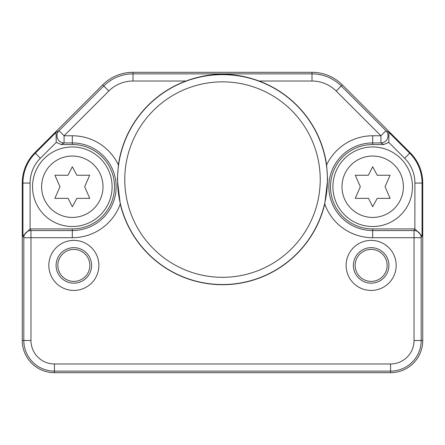 <?xml version="1.0" encoding="UTF-8"?>
<svg xmlns="http://www.w3.org/2000/svg" width="445" height="445" viewBox="0 0 445 445"><rect width="100%" height="100%" fill="white"/><g stroke="black" fill="none" stroke-linecap="round" stroke-linejoin="round"><path stroke-width="0.67" d="M56.215 142.406L40.361 158.259A35.072 35.072 0 0 0 30.088 183.062L30.088 228.936L22.94 235.967L23.813 237.713A7.153 7.148 -26.6 0 1 30.961 230.56L30.149 228.936L72.312 228.936A42.197 42.197 0 0 0 114.51 186.739A42.197 42.197 0 0 0 72.312 144.547L61.315 144.547L56.215 142.406L56.048 132.46L35.305 153.202A42.225 42.225 0 0 0 22.94 183.062L22.94 235.967M120.256 204.049A105.131 105.131 0 0 0 324.744 204.049L327.654 179.591L326.608 164.95A105.131 105.131 0 0 0 259.073 81.023C234.648 72.04 210.263 72.04 185.927 81.023A105.131 105.131 0 0 0 118.392 164.956L117.347 179.591L120.256 204.049A50.969 50.969 0 0 1 72.312 237.713L23.813 237.713L23.813 340.503L22.25 340.503L22.25 183.062A42.909 42.909 0 0 1 34.816 152.718L102.656 84.878A42.909 42.909 0 0 1 132.999 72.312L312.001 72.312A42.909 42.909 0 0 1 342.344 84.878L410.184 152.718A42.909 42.909 0 0 1 422.75 183.062L422.75 340.503A32.185 32.185 0 0 1 390.565 372.688L54.435 372.688A32.185 32.185 0 0 1 22.25 340.503L22.25 183.062L30.088 183.062M73.853 290.44A25.031 25.031 0 0 1 48.822 265.409A25.031 25.031 0 0 1 73.853 240.378A25.031 25.031 0 0 1 98.885 265.409A25.031 25.031 0 0 1 73.853 290.44M371.147 290.44A25.031 25.031 0 0 1 346.115 265.409A25.031 25.031 0 0 1 371.147 240.378A25.031 25.031 0 0 1 396.178 265.409A25.031 25.031 0 0 1 371.147 290.44M326.608 164.956A50.969 50.969 0 0 1 372.688 135.77L380.914 135.77L385.971 130.713L388.952 132.46L388.785 142.406L383.685 144.547L372.688 144.547A42.197 42.197 0 0 0 330.49 186.739A42.197 42.197 0 0 0 372.688 228.936L372.688 237.713A50.969 50.969 0 0 1 324.744 204.049M259.073 81.023L312.001 81.023A34.198 34.198 0 0 1 336.186 91.041L380.914 135.77L380.914 142.923L383.685 144.547M327.442 179.591A104.942 104.942 0 0 0 222.5 74.643A104.942 104.942 0 0 0 117.558 179.591A104.942 104.942 0 0 0 222.5 284.533A104.942 104.942 0 0 0 327.442 179.591M30.961 340.503A23.468 23.468 0 0 0 54.435 363.977L54.435 371.124A30.622 30.622 0 0 1 23.813 340.503L30.961 340.503L30.961 230.56L72.312 230.56A43.821 43.821 0 0 0 116.134 186.739A43.821 43.821 0 0 0 72.312 142.923L72.312 135.77A50.969 50.969 0 0 1 118.392 164.956M185.927 81.023L132.999 81.023A34.198 34.198 0 0 0 108.814 91.041L64.086 135.77L64.086 142.923L72.312 142.923L72.312 144.547M108.814 91.041L103.757 85.985L59.029 130.713A7.153 7.148 59.6 0 0 64.086 142.923L61.315 144.547M54.435 372.688L54.435 371.124L390.565 371.124A30.622 30.622 0 0 0 421.187 340.503L421.187 237.713A7.153 7.148 -153.4 0 0 414.039 230.56L372.688 230.56A43.821 43.821 0 0 1 328.866 186.739A43.821 43.821 0 0 1 372.688 142.923L380.914 142.923A7.153 7.148 120.4 0 0 385.971 130.713L341.243 85.985A41.352 41.352 0 0 0 312.001 73.876L312.001 72.312L132.999 72.312L132.999 73.876L312.001 73.876L312.001 81.023M54.435 363.977L390.565 363.977A23.468 23.468 0 0 0 414.039 340.503L414.039 230.56L414.851 228.936L372.688 228.936M414.851 228.936L414.912 183.062A35.072 35.072 0 0 0 404.639 158.259L410.184 152.718L342.344 84.878L336.186 91.041M372.688 237.713L421.187 237.713L422.06 235.967L414.912 228.936M372.688 226.522A39.783 39.783 0 0 0 412.471 186.739A39.783 39.783 0 0 0 372.688 146.961A39.783 39.783 0 0 0 332.905 186.739A39.783 39.783 0 0 0 372.688 226.522A39.783 39.783 0 0 0 412.471 186.739A39.783 39.783 0 0 0 372.688 146.961A39.783 39.783 0 0 0 332.905 186.739A39.783 39.783 0 0 0 372.688 226.522M372.688 206.725L377.226 198.364L390.126 198.364L385.042 186.739L390.07 175.252L377.226 175.252L372.688 166.758L368.365 175.252L355.305 175.252L360.333 186.739L355.249 198.364L368.505 198.364L372.688 206.725M124.772 179.591A97.728 97.728 0 0 0 222.5 277.318A97.728 97.728 0 0 0 320.228 179.591A97.728 97.728 0 0 0 222.5 81.858A97.728 97.728 0 0 0 124.772 179.591M73.853 283.165A17.75 17.75 0 0 1 56.098 265.409A17.75 17.75 0 0 1 73.853 247.659A17.75 17.75 0 0 1 91.603 265.409A17.75 17.75 0 0 1 73.853 283.165M73.853 281.396A15.987 15.987 0 0 0 89.84 265.409A15.987 15.987 0 0 0 73.853 249.422A15.987 15.987 0 0 0 57.867 265.409A15.987 15.987 0 0 0 73.853 281.396M371.147 283.165A17.75 17.75 0 0 1 353.397 265.409A17.75 17.75 0 0 1 371.147 247.659A17.75 17.75 0 0 1 388.902 265.409A17.75 17.75 0 0 1 371.147 283.165M371.147 281.396A15.987 15.987 0 0 0 387.133 265.409A15.987 15.987 0 0 0 371.147 249.422A15.987 15.987 0 0 0 355.16 265.409A15.987 15.987 0 0 0 371.147 281.396M72.312 226.522A39.783 39.783 0 0 0 112.096 186.739A39.783 39.783 0 0 0 72.312 146.961A39.783 39.783 0 0 0 32.529 186.739A39.783 39.783 0 0 0 72.312 226.522A39.783 39.783 0 0 0 112.096 186.739A39.783 39.783 0 0 0 72.312 146.961A39.783 39.783 0 0 0 32.529 186.739A39.783 39.783 0 0 0 72.312 226.522M72.312 206.725L76.852 198.364L89.751 198.364L84.667 186.739L89.695 175.252L76.852 175.252L72.312 166.758L67.99 175.252L54.93 175.252L59.958 186.739L54.874 198.364L68.13 198.364L72.312 206.725M40.361 158.259L34.816 152.718L102.656 84.878L103.757 85.985A41.352 41.352 0 0 1 132.999 73.876L132.999 81.023M372.688 135.77L372.688 144.547M72.312 237.713L72.312 228.936M56.048 132.46L59.029 130.713L64.086 135.77L72.312 135.77M390.565 363.977L390.565 372.688M414.039 340.503L422.75 340.503L422.75 183.062L422.06 183.062A42.225 42.225 0 0 0 409.695 153.202L388.952 132.46M388.785 142.406L404.639 158.259M422.06 235.967L422.06 183.062L414.912 183.062M372.688 217.438A30.699 30.699 0 0 0 403.387 186.739A30.699 30.699 0 0 0 372.688 156.039A30.699 30.699 0 0 0 341.988 186.739A30.699 30.699 0 0 0 372.688 217.438M72.312 217.438A30.699 30.699 0 0 0 103.012 186.739A30.699 30.699 0 0 0 72.312 156.039A30.699 30.699 0 0 0 41.613 186.739A30.699 30.699 0 0 0 72.312 217.438"/></g></svg>
